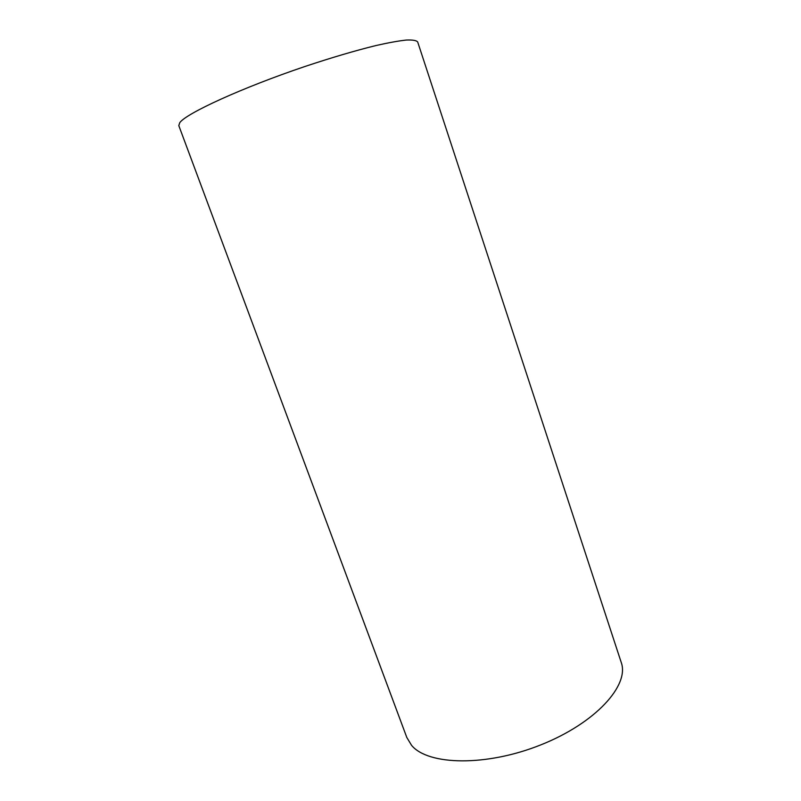 <?xml version="1.0" encoding="UTF-8"?>
<svg xmlns="http://www.w3.org/2000/svg" width="801" height="801" viewBox="0 0 801 801"><rect width="100%" height="100%" fill="white"/><g stroke="black" fill="none" stroke-linecap="round" stroke-linejoin="round"><path stroke-width="1.2" d="M417.681 41.962C416.42 40.41 412.625 39.78 406.317 40.05C398.548 40.891 388.455 42.713 376.049 45.527C355.494 50.563 331.814 57.542 305.001 66.473C242.012 87.74 186.172 113.372 179.754 122.693L178.803 125.617L406.808 737.471L411.564 745.33C428.014 765.446 486.397 766.787 541.096 744.76C595.904 722.933 629.676 685.135 621.216 662.387L417.681 41.962"/></g></svg>
